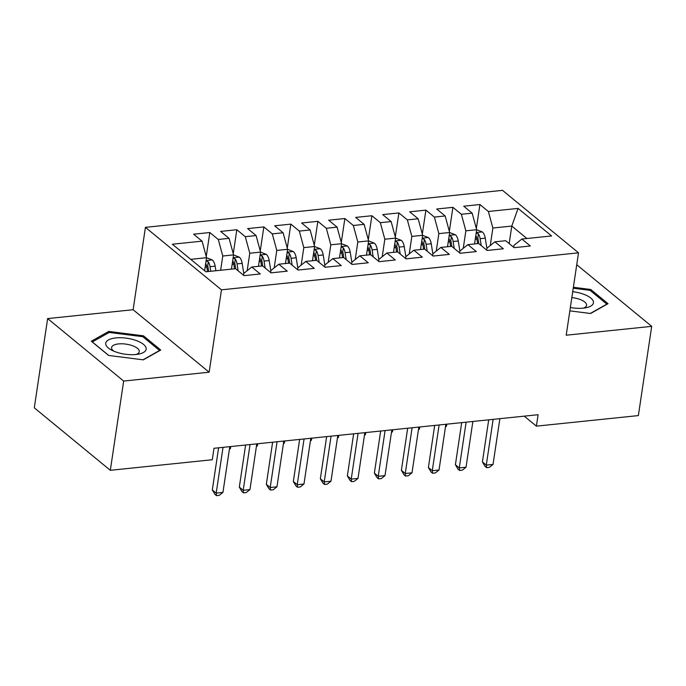 <?xml version="1.0" encoding="UTF-8"?>
<svg xmlns="http://www.w3.org/2000/svg" width="686" height="686" viewBox="0 0 686 686"><rect width="100%" height="100%" fill="white"/><g stroke="black" fill="none" stroke-linecap="round" stroke-linejoin="round"><path stroke-width="1.03" d="M47.634 318.578L123.66 381.064L209.144 372.206L133.127 309.72L47.634 318.578L34.3 407.818L110.317 470.304L212.283 459.74L213.989 448.292L538.107 414.713L536.401 426.152L638.366 415.587L651.7 326.347L576.746 264.736M133.127 309.72L145.432 227.349L502.504 190.348L578.521 252.834L221.458 289.835L145.432 227.349M509.166 243.573L511.782 226.071L518.084 208.407L488.372 211.485L479.917 204.531L463.71 206.212L472.165 213.166L461.369 214.281L452.914 207.335L436.708 209.016L445.163 215.961L434.358 217.085L425.903 210.13L409.696 211.811L418.151 218.765L407.347 219.88L398.892 212.934L382.685 214.607L391.14 221.561L380.336 222.684L371.881 215.73L355.674 217.411L364.129 224.356L353.324 225.48L344.869 218.525L328.663 220.206L337.118 227.16L326.313 228.275L317.858 221.329L301.651 223.01L310.106 229.956L299.31 231.079L290.847 224.125L274.649 225.805L283.104 232.76L272.299 233.875L263.844 226.929L247.637 228.601L256.092 235.555L245.288 236.679L236.833 229.724L220.626 231.405L229.081 238.351L218.277 239.474L209.822 232.52L193.615 234.2L202.07 241.155L206.563 257.696L190.734 259.334M518.084 208.407L551.595 235.95L521.883 239.028L513.968 245.374L513.685 247.286M202.07 241.155L172.358 244.233L205.869 271.776L235.581 268.698L244.036 275.652L260.243 273.971L251.788 267.017L262.592 265.902L271.047 272.848L287.254 271.167L278.799 264.221L289.603 263.098L298.058 270.052L314.265 268.372L305.81 261.426L316.615 260.303L325.07 267.248L341.276 265.576L332.821 258.622L343.617 257.507L352.081 264.453L368.279 262.772L359.824 255.827L370.629 254.703L379.084 261.658L395.29 259.977L386.835 253.023L397.64 251.908L406.095 258.854L422.302 257.173L413.847 250.227L424.651 249.104L433.106 256.058L449.313 254.377L440.858 247.432L451.662 246.308L460.117 253.254L476.324 251.582L467.869 244.628L478.674 243.513L487.129 250.459L503.335 248.778L494.88 241.832L505.685 240.709L514.14 247.663L530.338 245.982L521.883 239.028M220.643 270.25L222.77 256.015L233.574 254.892L231.448 269.126M218.277 239.474L222.77 256.015M229.081 238.351L233.574 254.892M247.166 270.721L249.781 253.22L260.586 252.096L258.459 266.331M245.288 236.679L249.781 253.22M256.092 235.555L260.586 252.096L266.194 254.317L260.157 254.943M251.788 267.017L243.873 273.362L243.59 275.275M274.177 267.926L276.792 250.416L287.597 249.301L285.47 263.527M272.299 233.875L276.792 250.416M283.104 232.76L287.597 249.301L293.196 251.522L287.168 252.148M278.799 264.221L270.884 270.558L270.593 272.479M301.188 265.122L303.804 247.62L314.608 246.497L312.482 260.731M299.31 231.079L303.804 247.62M310.106 229.956L314.608 246.497M305.81 261.426L297.895 267.763L297.604 269.684M328.2 262.326L330.815 244.816L341.619 243.702L339.493 257.927M326.313 228.275L330.815 244.816M337.118 227.16L341.619 243.702M332.821 258.622L324.898 264.959L324.615 266.88M355.202 259.522L357.826 242.021L368.622 240.897L366.495 255.132M353.324 225.48L357.826 242.021M364.129 224.356L368.622 240.897L374.23 243.127L368.202 243.744M359.824 255.827L351.909 262.163L351.626 264.084M382.213 256.727L384.829 239.225L395.633 238.102L393.507 252.337M380.336 222.684L384.829 239.225M391.14 221.561L395.633 238.102M386.835 253.023L378.921 259.368L378.638 261.28M409.225 253.931L411.84 236.421L422.645 235.307L420.518 249.532M407.347 219.88L411.84 236.421M418.151 218.765L422.645 235.307M413.847 250.227L405.932 256.564L405.649 258.485M436.236 251.127L438.851 233.626L449.656 232.503L447.529 246.737M434.358 217.085L438.851 233.626M445.163 215.961L449.656 232.503M440.858 247.432L432.943 253.769L432.652 255.689M463.247 248.332L465.863 230.822L476.667 229.707L474.541 243.933M461.369 214.281L465.863 230.822M472.165 213.166L476.667 229.707M467.869 244.628L459.954 250.965L459.663 252.885M490.258 245.528L492.874 228.026L511.782 226.071L526.917 238.514M488.372 211.485L492.874 228.026M494.88 241.832L486.957 248.169L486.674 250.09M123.66 381.064L110.317 470.304M578.521 252.834L566.216 335.205L651.7 326.347M209.144 372.206L221.458 289.835M524.233 416.145L536.401 426.152M204.617 270.747L206.563 257.696M569.852 310.869L590.595 313.502L608.019 303.692L590.732 289.483L573.376 287.28M160.738 350.04L143.451 335.831L108.74 331.424L91.315 341.234L108.602 355.442L143.314 359.85L160.738 350.04M479.917 204.531L476.341 228.498M452.914 207.335L449.33 231.302M425.903 210.13L422.319 234.098M398.892 212.934L395.308 236.902M371.881 215.73L368.296 239.697M344.869 218.525L341.285 242.492M317.858 221.329L314.282 245.296M290.847 224.125L287.271 248.092M263.844 226.929L260.26 250.896M236.833 229.724L233.249 253.691M209.822 232.52L206.237 256.487M590.543 290.727L590.732 289.483M143.263 337.075L143.451 335.831M108.534 332.813L108.74 331.424M488.706 419.832L482.412 461.927L486.288 465.117L493.131 419.369M493.045 464.413L489.298 467.38L486.597 467.663L486.288 465.117L493.045 464.413L499.88 418.674M486.597 467.663L485.045 466.386L482.412 461.927M476.659 229.733L482.412 231.988A8.335 4.202 84.1 0 1 485.259 238.171L486.914 248.495M475.818 235.384A8.335 4.202 84.1 0 1 476.89 239.037L477.619 243.616M481.238 245.614L480.131 238.702A8.335 4.202 -95.9 0 0 478.391 233.823L476.187 232.88M478.391 233.823L477.782 237.939A4.245 2.135 84.1 0 1 478.142 239.354L478.819 243.633M445.566 426.255L446.5 426.152L446.8 424.171M446.5 426.152L445.454 426.984M461.695 422.627L455.401 464.722L459.286 467.912L466.12 422.173M466.034 467.209L462.287 470.184L459.586 470.467L459.286 467.912L466.034 467.209L472.868 421.47M459.586 470.467L458.034 469.19L455.401 464.722M434.684 425.431L428.39 467.526L432.274 470.707L439.109 424.968M439.023 470.013L435.276 472.98L432.574 473.263L432.274 470.707L439.023 470.013L445.857 424.274M432.574 473.263L431.022 471.985L428.39 467.526M449.647 232.537L455.401 234.784A8.335 4.202 84.1 0 1 458.257 240.966L459.903 251.299M448.807 238.179A8.335 4.202 84.1 0 1 449.879 241.832L450.608 246.42M454.226 248.418L453.12 241.498A8.335 4.202 -95.9 0 0 451.379 236.627L449.184 235.684M451.379 236.627L450.771 240.743A4.245 2.135 84.1 0 1 451.131 242.149L451.817 246.437M418.554 429.05L419.489 428.956L419.789 426.975M419.489 428.956L418.443 429.788M422.645 235.332L428.398 237.588A8.335 4.202 84.1 0 1 431.245 243.77L432.892 254.094M421.796 240.983A8.335 4.202 84.1 0 1 422.868 244.636L423.605 249.215M427.215 251.213L426.109 244.302A8.335 4.202 -95.9 0 0 424.377 239.423L422.173 238.479M424.377 239.423L423.759 243.539A4.245 2.135 84.1 0 1 424.12 244.953L424.805 249.232M391.543 431.846L392.478 431.751L392.778 429.77M392.478 431.751L391.432 432.583M570.349 307.508A20.434 8.018 8.5 0 0 585.964 307.757A20.434 8.018 8.5 0 0 583.383 294.14A20.434 8.018 8.5 0 0 572.716 291.704M583.332 308.151A13.994 5.488 8.5 0 0 586.556 305.313A13.994 5.488 8.5 0 0 579.679 299.328A13.994 5.488 8.5 0 0 571.832 297.604M573.239 288.223L590.106 290.358L606.853 304.13L590.277 313.459M115.78 351.927A20.434 8.018 8.5 0 0 138.683 354.105A20.434 8.018 8.5 0 0 136.102 340.488A20.434 8.018 8.5 0 0 109.966 339.227A20.434 8.018 8.5 0 0 111.449 350.031A20.434 8.018 8.5 0 0 115.78 351.927M136.051 354.499A13.994 5.488 8.5 0 0 139.275 351.661A13.994 5.488 8.5 0 0 132.389 345.675A13.994 5.488 8.5 0 0 111.595 347.528A13.994 5.488 8.5 0 0 113.85 351.181M108.757 355.468L92.31 341.945L109.194 332.444L142.817 336.706L159.572 350.477L142.997 359.807M407.673 428.227L401.387 470.322L405.263 473.512L412.097 427.772M412.012 472.808L408.273 475.784L405.572 476.058L405.263 473.512L412.012 472.808L418.846 427.069M405.572 476.058L404.02 474.789L401.387 470.322M380.661 431.022L374.376 473.117L378.252 476.307L385.086 430.568M385 475.612L381.262 478.579L378.561 478.862L378.252 476.307L385 475.612L391.843 429.865M378.561 478.862L377.008 477.585L374.376 473.117M395.633 238.128L401.387 240.383A8.335 4.202 84.1 0 1 404.234 246.566L405.88 256.89M394.784 243.779A8.335 4.202 84.1 0 1 395.856 247.432L396.594 252.011M400.204 254.017L399.098 247.097A8.335 4.202 -95.9 0 0 397.365 242.227L395.162 241.275M397.365 242.227L396.748 246.343A4.245 2.135 84.1 0 1 397.108 247.749L397.794 252.028M364.532 434.65L365.466 434.555L365.767 432.566M365.466 434.555L364.429 435.378M374.23 243.127L374.376 243.178A8.335 4.202 84.1 0 1 377.223 249.361L378.869 259.694M367.782 246.574A8.335 4.202 84.1 0 1 368.854 250.236L369.583 254.815M373.193 256.813L372.095 249.893A8.335 4.202 -95.9 0 0 370.354 245.022L368.15 244.079M370.354 245.022L369.737 249.138A4.245 2.135 84.1 0 1 370.097 250.553L370.783 254.832M337.521 437.445L338.464 437.351L338.755 435.37M338.464 437.351L337.418 438.183M353.65 433.826L347.365 475.921L351.241 479.111L358.075 433.363M357.998 478.408L354.25 481.375L351.549 481.658L351.241 479.111L357.998 478.408L364.832 432.669M351.549 481.658L349.997 480.38L347.365 475.921M341.611 243.727L347.365 245.982A8.335 4.202 84.1 0 1 350.212 252.165L351.867 262.489M340.77 249.378A8.335 4.202 84.1 0 1 341.842 253.031L342.571 257.61M346.19 259.608L345.084 252.697A8.335 4.202 -95.9 0 0 343.343 247.818L341.139 246.874M343.343 247.818L342.726 251.934A4.245 2.135 84.1 0 1 343.094 253.348L343.772 257.627M310.518 440.249L311.453 440.146L311.744 438.165M311.453 440.146L310.406 440.978M326.647 436.622L320.353 478.717L324.229 481.906L331.072 436.167M330.986 481.203L327.239 484.179L324.538 484.462L324.229 481.906L330.986 481.203L337.821 435.464M324.538 484.462L322.986 483.184L320.353 478.717M314.6 246.531L320.353 248.778A8.335 4.202 84.1 0 1 323.2 254.96L324.855 265.293M313.759 252.174A8.335 4.202 84.1 0 1 314.831 255.827L315.56 260.414M319.179 262.412L318.072 255.492A8.335 4.202 -95.9 0 0 316.332 250.622L314.128 249.678M316.332 250.622L315.723 254.738A4.245 2.135 84.1 0 1 316.083 256.144L316.76 260.431M283.507 443.045L284.441 442.95L284.741 440.969M284.441 442.95L283.395 443.773M299.636 439.426L293.342 481.521L297.218 484.702L304.061 438.963M303.975 484.007L300.228 486.974L297.527 487.257L297.218 484.702L303.975 484.007L310.809 438.268M297.527 487.257L295.975 485.98L293.342 481.521M293.196 251.522L293.342 251.582A8.335 4.202 84.1 0 1 296.198 257.765L297.844 268.089M286.748 254.978A8.335 4.202 84.1 0 1 287.82 258.631L288.549 263.21M292.167 265.208L291.061 258.296A8.335 4.202 -95.9 0 0 289.32 253.417L287.125 252.474M289.32 253.417L288.712 257.533A4.245 2.135 84.1 0 1 289.072 258.948L289.758 263.227M256.495 445.84L257.43 445.746L257.73 443.765M257.43 445.746L256.384 446.577M272.625 442.221L266.331 484.316L270.215 487.506L277.05 441.767M276.964 486.803L273.217 489.778L270.516 490.053L270.215 487.506L276.964 486.803L283.798 441.064M270.516 490.053L268.963 488.784L266.331 484.316M266.194 254.317L266.331 254.377A8.335 4.202 84.1 0 1 269.186 260.56L270.833 270.884M259.737 257.773A8.335 4.202 84.1 0 1 260.809 261.426L261.546 266.005M265.156 268.012L264.05 261.092A8.335 4.202 -95.9 0 0 262.318 256.221L260.114 255.269M262.318 256.221L261.7 260.337A4.245 2.135 84.1 0 1 262.061 261.743L262.747 266.022M229.484 448.644L230.419 448.55L230.719 446.56M230.419 448.55L229.373 449.373M245.614 445.017L239.32 487.111L243.204 490.301L250.038 444.562M249.953 489.607L246.214 492.574L243.513 492.857L243.204 490.301L249.953 489.607L256.787 443.859M243.513 492.857L241.961 491.579L239.32 487.111M233.574 254.926L239.328 257.173A8.335 4.202 84.1 0 1 242.175 263.355L243.822 273.688M232.725 260.569A8.335 4.202 84.1 0 1 233.797 264.23L234.535 268.809M238.145 270.807L237.039 263.887A8.335 4.202 -95.9 0 0 235.307 259.016L233.103 258.073M235.307 259.016L234.689 263.132A4.245 2.135 84.1 0 1 235.049 264.547L235.735 268.826M218.602 447.821L212.317 489.915L216.193 493.105L223.027 447.358M222.941 492.402L219.203 495.369L216.502 495.652L216.193 493.105L222.941 492.402L229.784 446.663M216.502 495.652L214.95 494.374L212.317 489.915M206.563 257.722L212.317 259.977A8.335 4.202 84.1 0 1 215.164 266.159L215.893 270.738M205.714 263.373A8.335 4.202 84.1 0 1 206.795 267.025L207.524 271.605M210.765 271.27L210.036 266.691A8.335 4.202 -95.9 0 0 208.295 261.812L206.092 260.869M208.295 261.812L207.678 265.928A4.245 2.135 84.1 0 1 208.038 267.343L208.698 271.485M482.267 231.928L476.238 232.554M476.89 239.037L475.244 239.208M485.259 238.171L480.131 238.702M455.255 234.723L449.227 235.349M449.879 241.832L448.232 242.004M458.257 240.966L453.12 241.498M428.253 237.528L422.224 238.153M422.868 244.636L421.23 244.808M431.245 243.77L426.109 244.302M401.241 240.323L395.213 240.949M395.856 247.432L394.218 247.603M404.234 246.566L399.098 247.097M368.854 250.236L367.207 250.399M377.223 249.361L372.095 249.893M347.219 245.922L341.191 246.548M341.842 253.031L340.196 253.203M350.212 252.165L345.084 252.697M320.208 248.718L314.179 249.344M314.831 255.827L313.185 255.998M323.2 254.96L318.072 255.492M287.82 258.631L286.173 258.802M296.198 257.765L291.061 258.296M260.809 261.426L259.171 261.598M269.186 260.56L264.05 261.092M239.182 257.121L233.154 257.739M233.797 264.23L232.16 264.393M242.175 263.355L237.039 263.887M212.171 259.917L206.143 260.543M206.795 267.025L205.148 267.197M215.164 266.159L210.036 266.691"/></g></svg>
